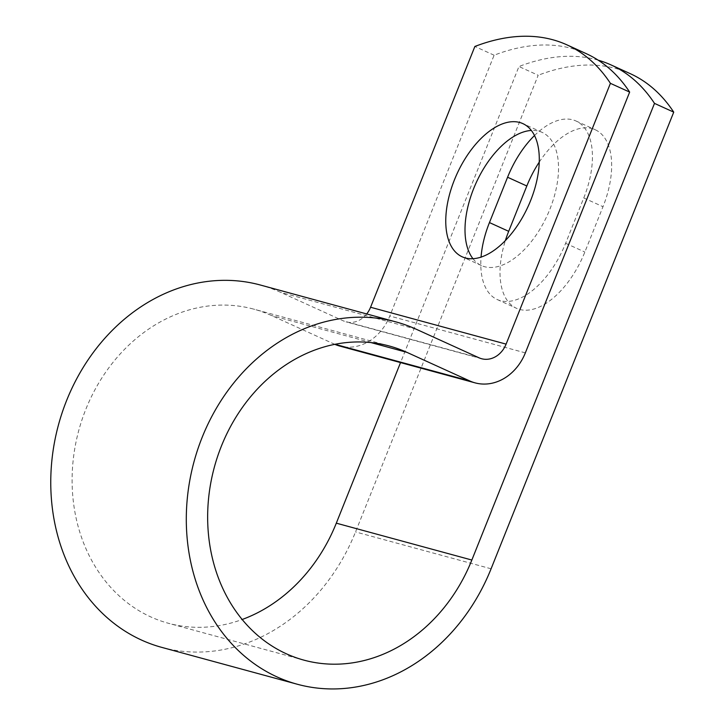 <?xml version="1.0" encoding="UTF-8"?>
<svg xmlns="http://www.w3.org/2000/svg" width="725" height="725" viewBox="0 0 725 725"><rect width="100%" height="100%" fill="white"/><g stroke="black" fill="none" stroke-linecap="round" stroke-linejoin="round"><path stroke-width="0.54" stroke-dasharray="3.62 2.72" d="M539.228 162.137A73.18 39.105 114.5 0 1 592.008 128.588A73.18 39.105 114.5 0 1 595.207 129.739A73.18 39.105 114.5 0 1 602.992 206.707L584.857 252.046A73.18 39.105 114.5 0 1 516.472 308.297A73.18 39.105 114.5 0 1 505.361 240.609M534.488 135.539A73.18 39.105 114.5 0 1 572.777 119.833A73.18 39.105 114.5 0 1 575.976 120.984A73.18 39.105 114.5 0 1 583.761 197.961L565.627 243.292A73.18 39.105 114.5 0 1 497.232 299.543A73.18 39.105 114.5 0 1 481.056 257.13M472.972 258.716A73.18 39.105 -65.5 0 0 481.454 265.577A73.18 39.105 -65.5 0 0 484.653 266.728A73.18 39.105 -65.5 0 0 548.635 212.253A73.18 39.105 -65.5 0 0 542.064 132.349A73.18 39.105 -65.5 0 0 538.865 131.198A73.18 39.105 -65.5 0 0 531.316 130.455M598.179 60.175A325.525 173.955 -65.5 0 0 518.955 66.519L400.535 362.591M586.172 53.614A325.525 173.955 114.5 0 0 494.106 55.218L389.805 316.009A48.747 41.053 -74.8 0 1 339.499 345.988M161.802 647.389A187.766 158.113 105.2 0 0 355.54 531.923L538.186 75.264L518.955 66.519M630.252 73.66A325.525 173.955 -65.5 0 0 538.186 75.264M366.714 313.952A23.753 20.001 -74.8 0 1 346.061 321.864A23.753 20.001 -74.8 0 1 343.496 320.939L280.62 292.338A187.766 158.113 105.2 0 0 260.366 285.025M494.106 55.218L474.875 46.463M334.805 344.339A48.747 41.053 -74.8 0 1 334.234 344.085L271.368 315.484A162.762 137.061 105.2 0 0 253.804 309.149A162.762 137.061 105.2 0 0 78.826 430.233A162.762 137.061 105.2 0 0 168.363 623.264A162.762 137.061 105.2 0 0 242.168 619.503M583.761 197.961L602.992 206.707M525.344 352.876L389.805 316.009M491.088 568.79L355.54 531.923M370.992 342.581L271.368 315.484M335.004 344.293L334.234 344.085M479.044 357.806L343.496 320.939M416.168 329.204L280.62 292.338M565.627 243.292L584.857 252.046M575.976 120.984L595.207 129.739M481.454 265.577L462.224 256.822M389.343 346.015L253.804 309.149M303.902 660.131L168.363 623.264M481.599 358.73L346.061 321.864M542.064 132.349L522.825 123.603M497.232 299.543L516.472 308.297"/><path stroke-width="1.09" d="M519.626 122.453A73.18 39.105 -65.5 0 0 455.644 176.927A73.18 39.105 -65.5 0 0 462.224 256.822A73.18 39.105 -65.5 0 0 465.423 257.973A73.18 39.105 -65.5 0 0 529.404 203.498A73.18 39.105 -65.5 0 0 522.825 123.603A73.18 39.105 -65.5 0 0 519.626 122.453M531.316 130.455A73.18 39.105 -65.5 0 0 476.162 182.773A73.18 39.105 -65.5 0 0 472.972 258.716M481.056 257.13A73.18 39.105 114.5 0 1 489.448 222.575L507.582 177.235A73.18 39.105 114.5 0 1 534.488 135.539M629.653 92.084L610.414 83.339A325.525 173.955 -65.5 0 0 566.941 44.859L586.172 53.614A325.525 173.955 114.5 0 1 629.653 92.084L525.344 352.876A48.747 41.053 -74.8 0 1 475.038 382.854A48.747 41.053 -74.8 0 1 469.782 380.951L406.906 352.35A162.762 137.061 105.2 0 0 389.343 346.015A162.762 137.061 105.2 0 0 214.373 467.099A162.762 137.061 105.2 0 0 303.902 660.131A162.762 137.061 105.2 0 0 471.848 560.035L654.494 103.385A325.525 173.955 -65.5 0 0 611.021 64.915A325.525 173.955 -65.5 0 0 598.179 60.175M242.168 619.503A162.762 137.061 105.2 0 0 336.309 523.169L400.535 362.591M566.941 44.859A325.525 173.955 -65.5 0 0 474.875 46.463L370.566 307.255A23.753 20.001 -74.8 0 1 366.714 313.952M610.414 83.339L506.104 344.121A23.753 20.001 -74.8 0 1 481.599 358.73A23.753 20.001 -74.8 0 1 479.044 357.806L416.168 329.204A187.766 158.113 105.2 0 0 395.904 321.891A187.766 158.113 105.2 0 0 194.055 461.571A187.766 158.113 105.2 0 0 297.341 684.255A187.766 158.113 105.2 0 0 491.088 568.79L673.733 112.139A325.525 173.955 -65.5 0 0 630.252 73.66L611.021 64.915M505.361 240.609A73.18 39.105 114.5 0 1 508.687 231.32L526.821 185.99A73.18 39.105 114.5 0 1 539.228 162.137M395.904 321.891L260.366 285.025A187.766 158.113 105.2 0 0 58.517 424.705A187.766 158.113 105.2 0 0 161.802 647.389L297.341 684.255M475.038 382.854L339.499 345.988A48.747 41.053 -74.8 0 1 334.805 344.339M673.733 112.139L654.494 103.385M471.848 560.035L336.309 523.169M506.104 344.121L370.566 307.255M406.906 352.35L370.992 342.581M469.782 380.951L335.004 344.293M489.448 222.575L508.687 231.32M507.582 177.235L526.821 185.99"/></g></svg>
